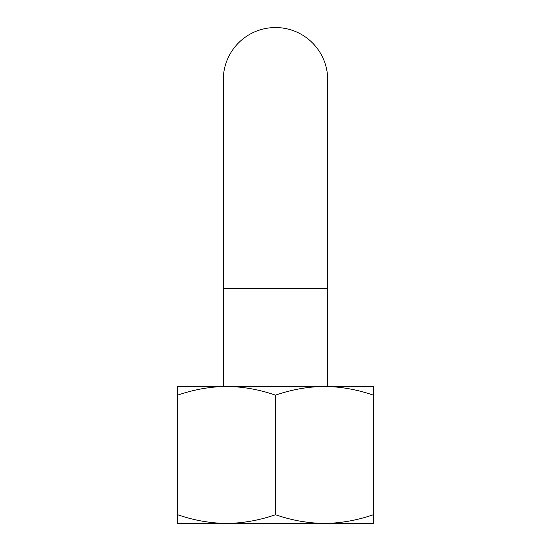 <?xml version="1.0" encoding="UTF-8"?>
<svg xmlns="http://www.w3.org/2000/svg" width="551" height="551" viewBox="0 0 551 551"><rect width="100%" height="100%" fill="white"/><g stroke="black" fill="none" stroke-linecap="round" stroke-linejoin="round"><path stroke-width="0.83" d="M177.622 523.45L177.622 514.71C193.608 520.289 209.917 523.202 226.564 523.45C243.198 523.195 259.507 520.282 275.5 514.71C291.479 520.289 307.795 523.202 324.436 523.45C341.069 523.195 357.385 520.282 373.378 514.71L373.378 523.45L177.622 523.45M373.378 395.163C357.392 389.585 341.083 386.671 324.436 386.423L373.378 386.423L373.378 514.71M324.436 386.423C307.802 386.678 291.493 389.591 275.5 395.163C259.521 389.585 243.205 386.671 226.564 386.423L324.436 386.423M226.564 386.423C209.931 386.678 193.615 389.591 177.622 395.163L177.622 386.423L226.564 386.423M223.3 386.423L223.3 288.552L327.7 288.552L327.7 79.75A52.2 52.2 0 0 0 275.5 27.55A52.2 52.2 0 0 0 223.3 79.757L223.3 288.552M177.622 514.71L177.622 395.163M275.5 514.71L275.5 395.163M327.7 386.423L327.7 288.552"/></g></svg>
